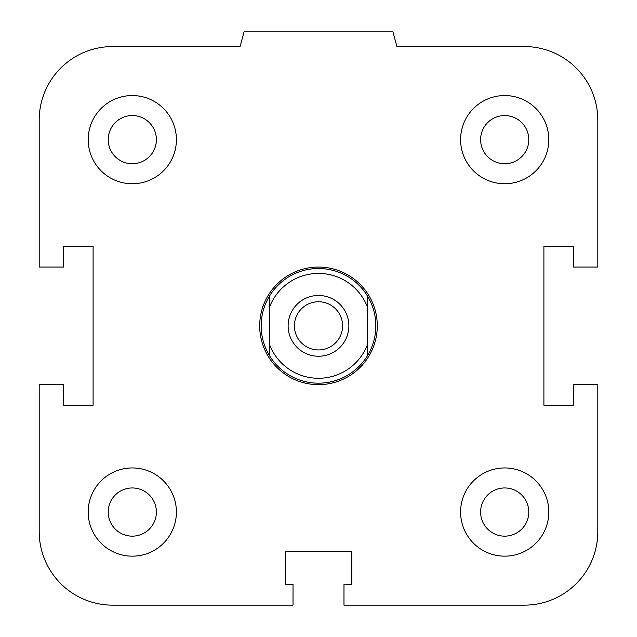 <?xml version="1.0" encoding="UTF-8"?>
<svg xmlns="http://www.w3.org/2000/svg" width="637" height="637" viewBox="0 0 637 637"><rect width="100%" height="100%" fill="white"/><g stroke="black" fill="none" stroke-linecap="round" stroke-linejoin="round"><path stroke-width="0.96" d="M480.609 512.052A24.095 24.095 0 0 1 504.703 487.958A24.095 24.095 0 0 1 528.79 512.052A24.095 24.095 0 0 1 504.703 536.147A24.095 24.095 0 0 1 480.609 512.052M460.599 512.052A44.096 44.096 0 0 1 526.751 473.856A44.096 44.096 0 0 1 526.751 550.241A44.096 44.096 0 0 1 460.599 512.052M108.21 512.052A24.095 24.095 0 0 1 132.297 487.958A24.095 24.095 0 0 1 156.391 512.052A24.095 24.095 0 0 1 132.297 536.147A24.095 24.095 0 0 1 108.21 512.052M88.201 512.052A44.096 44.096 0 0 1 154.353 473.856A44.096 44.096 0 0 1 154.353 550.241A44.096 44.096 0 0 1 88.201 512.052M108.21 139.646A24.095 24.095 0 0 1 132.297 115.56A24.095 24.095 0 0 1 156.391 139.646A24.095 24.095 0 0 1 132.297 163.741A24.095 24.095 0 0 1 108.21 139.646M88.201 139.646A44.096 44.096 0 0 1 154.353 101.458A44.096 44.096 0 0 1 154.353 177.842A44.096 44.096 0 0 1 88.201 139.646M480.609 139.646A24.095 24.095 0 0 1 504.703 115.56A24.095 24.095 0 0 1 528.79 139.646A24.095 24.095 0 0 1 504.703 163.741A24.095 24.095 0 0 1 480.609 139.646M460.599 139.646A44.096 44.096 0 0 1 526.751 101.458A44.096 44.096 0 0 1 526.751 177.842A44.096 44.096 0 0 1 460.599 139.646M343.98 584.567L351.823 584.567L351.823 551.252L285.177 551.252L285.177 584.567L293.02 584.567L293.02 605.15L112.701 605.15A73.502 73.502 0 0 1 39.199 531.648L39.199 384.652L63.7 384.652L63.7 405.228L93.098 405.228L93.098 246.471L63.7 246.471L63.7 267.046L39.199 267.046L39.199 120.051A73.502 73.502 0 0 1 112.701 46.549L240.101 46.549L244.043 31.85L392.957 31.85L396.899 46.549L524.299 46.549A73.502 73.502 0 0 1 597.801 120.051L597.801 267.046L573.3 267.046L573.3 246.471L543.902 246.471L543.902 405.228L573.3 405.228L573.3 384.652L597.801 384.652L597.801 531.648A73.502 73.502 0 0 1 524.299 605.15L343.98 605.15L343.98 584.567M269.499 344.506L269.499 355.613A57.33 57.33 0 0 1 269.499 296.086L269.499 344.506A52.433 52.433 0 0 0 367.501 344.506L367.501 296.086A57.33 57.33 0 0 1 367.501 355.613L367.501 344.506M269.499 307.201A52.433 52.433 0 0 1 367.501 307.201M348.877 325.849A30.377 30.377 0 0 1 303.308 352.157A30.377 30.377 0 0 1 303.308 299.541A30.377 30.377 0 0 1 348.877 325.849M269.499 355.613A57.33 57.33 0 0 0 367.501 355.613M367.501 296.086A57.33 57.33 0 0 0 269.499 296.086M294.405 325.849A24.095 24.095 0 0 1 330.547 304.988A24.095 24.095 0 0 1 330.547 346.719A24.095 24.095 0 0 1 294.405 325.849M259.697 325.849A58.803 58.803 0 0 0 347.898 376.77A58.803 58.803 0 0 0 347.898 274.929A58.803 58.803 0 0 0 259.697 325.849"/></g></svg>
